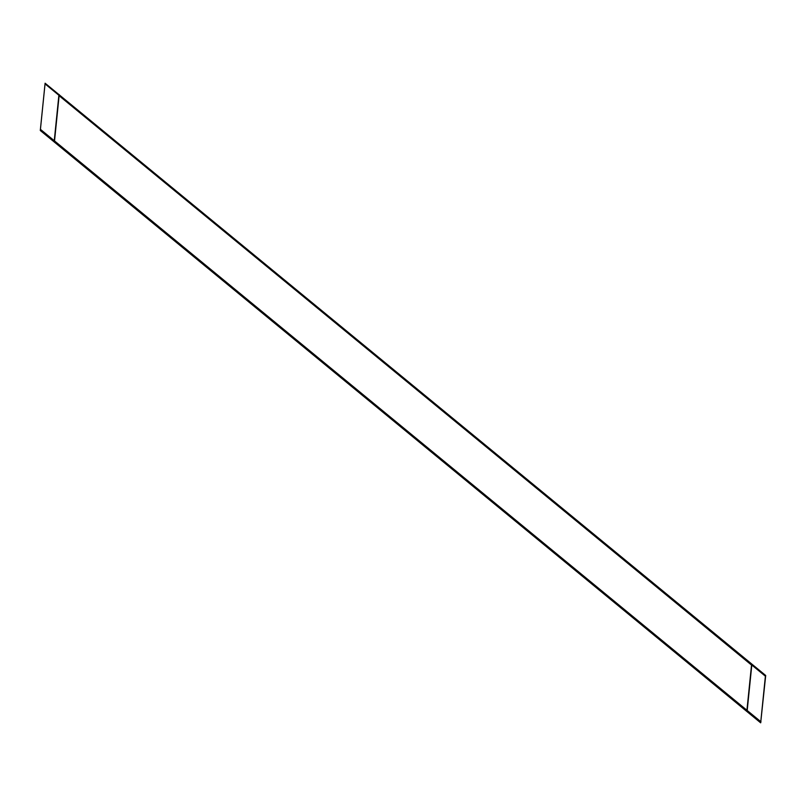 <?xml version="1.0" encoding="UTF-8"?>
<svg xmlns="http://www.w3.org/2000/svg" width="806" height="806" viewBox="0 0 806 806"><rect width="100%" height="100%" fill="white"/><g stroke="black" fill="none" stroke-linecap="round" stroke-linejoin="round"><path stroke-width="1.21" d="M54.244 140.99L58.858 95.561L54.244 140.99L746.87 710.489L54.244 140.99M58.868 95.521L751.484 665.021L58.868 95.521M751.524 665.101L746.91 710.529L751.524 665.101M760.693 722.609L765.7 675.488L45.307 83.391M59.221 94.594L54.425 141.846M765.609 676.355L45.287 84.076M747.091 711.386L751.887 664.134M40.663 129.544L760.995 721.833M746.819 711.436L760.673 722.831L765.468 675.539L45.106 83.219L45.015 84.126M746.779 711.406L54.153 141.906M54.113 141.866L40.3 130.512L45.106 83.219M40.391 129.645L40.3 130.512"/></g></svg>
